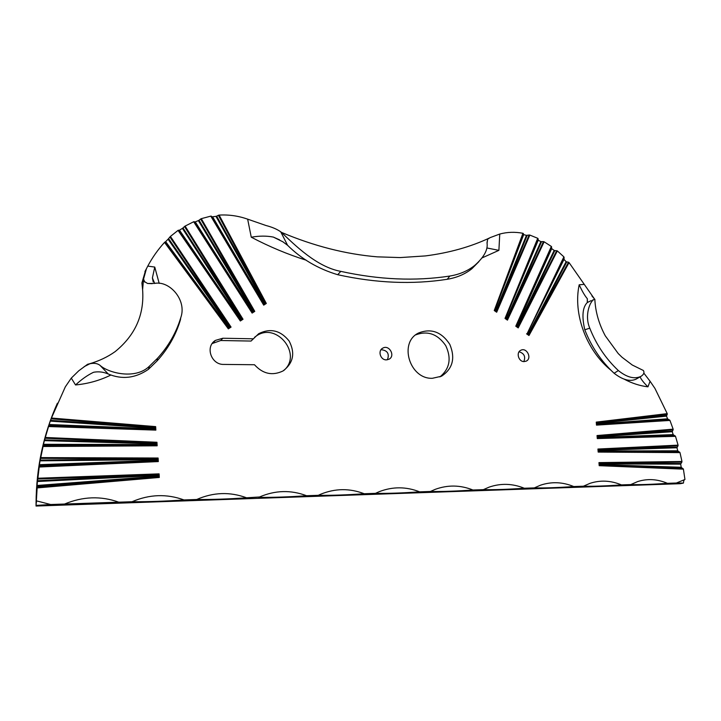<?xml version="1.0" encoding="UTF-8"?>
<svg xmlns="http://www.w3.org/2000/svg" width="721" height="721" viewBox="0 0 721 721"><rect width="100%" height="100%" fill="white"/><g stroke="black" fill="none" stroke-linecap="round" stroke-linejoin="round"><path stroke-width="1.08" d="M439.9 376.921C449.733 368.819 451.679 358.382 445.731 345.62C437.719 334.057 427.742 330.461 415.783 334.832M57.383 403.219C43.422 434.339 36.32 467.578 36.059 502.925L36.05 506.043L680.282 483.692L683.427 483.079L683.814 480.456L684.761 479.528M283.849 370.441C302.766 354.462 276.567 321.539 256.343 335.977L254.585 337.266M253.377 338.807L222.852 338.23L215.372 340.411C204.917 346.738 211.262 364.898 223.798 364.42L254.477 364.736C262.904 373.965 272.421 376.038 283.029 370.954C293.357 363.096 295.394 353.11 289.13 341.006C280.532 330.344 270.384 327.902 258.695 333.697L251.052 341.06L220.752 340.51L212.208 343.538M523.825 361.582C525.771 356.634 524.194 353.362 519.084 351.776M387.429 359.779C389.592 353.705 387.456 350.334 381.039 349.685M37.141 487.919L37.15 487.252L158.449 476.878L159.314 477.446L37.141 487.919L36.05 506.043M158.449 476.878L37.059 486.152L37.15 487.252M37.059 486.152L37.086 485.485L157.376 476.248L158.232 476.824M37.393 481.511L37.483 480.736L158.115 474.751L157.331 475.527L37.393 481.511L37.086 485.485M158.115 474.751L37.789 479.005L37.483 480.736M37.789 479.005L37.889 478.239L159.098 473.868L158.323 474.634M157.115 458.88L156.34 459.619L40.034 460.845L40.187 460.079L157.322 458.763L40.601 458.367L40.755 457.601L158.106 458.024L158.314 461.575L39.222 467.019L37.889 478.239M39.222 467.019L39.304 466.361L157.457 460.989L39.322 465.351L39.304 466.361M39.322 465.351L39.403 464.694L156.376 460.331L156.34 459.619M40.034 460.845L39.403 464.694M40.601 458.367L40.187 460.079M43.053 446.497L43.179 445.857L156.304 445.19L157.16 445.803L43.053 446.497L40.755 457.601M156.304 445.19L43.305 444.938L43.179 445.857M43.305 444.938L43.449 444.307L155.231 444.515L156.087 445.127M44.36 440.657L44.576 439.891L155.97 443.091L155.186 443.812L44.36 440.657L43.449 444.307M155.97 443.091L45.09 438.233L44.576 439.891M45.09 438.233L45.306 437.476L156.953 442.27L156.178 442.982M154.673 427.4L153.888 428.094L50.299 421.118L50.569 420.37L154.88 427.301L51.164 418.802L51.443 418.045L155.655 426.616L155.862 430.113L48.541 426.544L45.306 437.476M48.541 426.544L48.731 425.922L155.006 429.473L48.947 425.12L48.731 425.922M48.947 425.12L49.145 424.507L153.934 428.77L153.888 428.094M50.299 421.118L49.145 424.507M51.164 418.802L50.569 420.37M71.289 378.101L78.751 370.801L87.62 364.267L89.819 363.781C93.991 362.852 97.362 363.357 99.94 365.277C108.069 372.919 135.521 380.075 149.472 366.133L157.538 358.247C168.462 346.269 176.194 332.769 180.737 317.763L180.448 319.764C175.915 335.058 168.092 348.802 156.989 361.005L148.418 369.341C135.494 378.21 122.119 379.778 108.294 374.028C103.743 372.045 99.092 371.414 94.352 372.135L93.46 372.315C87.556 375.136 81.581 379.354 75.534 384.96L71.289 378.101L65.323 386.844L51.443 418.045M667.222 413.638L667.249 414.242L596.655 422.704L596.258 422.118L667.222 413.638L654.947 388.421L650.081 381.256L647.954 386.835C643.862 382.86 641.23 379.534 640.077 376.867M667.249 414.242L666.51 416.116L667.583 418.82L669.962 420.433L596.492 425.12L596.258 422.118M673.144 429.157L673.135 429.761L597.439 436.133L597.033 435.547L673.144 429.157L669.962 420.433M673.135 429.761L672.233 431.708L673.171 434.61L675.505 436.331L597.276 438.566L597.583 438.026L675.117 435.826M678.082 445.145L678.019 445.758L598.331 449.652L597.934 449.039L678.082 445.145L675.505 436.331M678.019 445.758L676.965 447.75L677.74 450.805L679.993 452.608L598.178 452.085L597.934 449.039M681.967 461.494L681.868 462.107L599.358 463.233L598.953 462.612L681.967 461.494L679.993 452.608M681.868 462.107L680.66 464.126L681.246 467.28L683.4 469.164L599.196 465.676L599.512 465.162L683.093 468.641M36.735 500.933L50.704 504.52L64.557 504.042C82.87 496.418 100.94 495.796 118.776 502.177L132.042 501.726C149.49 494.273 166.812 493.678 183.99 499.941L196.707 499.5C213.353 492.218 229.963 491.65 246.537 497.787L259.551 496.985C275.215 490.235 290.878 489.811 306.551 495.724L318.267 495.327L320.764 494.191C335.247 488.315 349.73 488.171 364.204 493.741L375.47 493.353L379.264 491.659C392.72 486.495 406.166 486.558 419.631 491.839L430.455 491.47L435.277 489.334C447.813 484.764 460.377 484.981 472.949 490.01L483.367 489.649L488.973 487.189C500.707 483.097 512.478 483.449 524.284 488.243L534.315 487.901L540.534 485.179C551.547 481.502 562.623 481.952 573.736 486.54L583.415 486.206L590.093 483.304C600.467 479.961 610.912 480.501 621.412 484.9L630.749 484.584L637.779 481.529C647.575 478.483 657.453 479.086 667.412 483.322L676.415 483.016L684.95 479.474L683.4 469.164M594.852 299.594L594.275 299.422C590.256 300.513 584.172 315.23 589.769 328.163L584.794 329.785C581.703 316.375 582.532 307.299 587.282 302.55L587.318 298.692C584.848 295.853 582.135 291.212 579.188 284.777L584.28 284.398L569.058 262.588L528.98 335.517L528.619 334.778L568.499 262.246L569.058 262.588M563.885 256.856L527.105 333.715L563.885 256.856L557.333 250.899L518.21 327.902L515.776 326.198L551.349 246.438L544.13 241.796L507.44 320.142L507.052 319.385L543.49 241.625L544.13 241.796M537.731 238.29L505.006 318.43L537.731 238.29L529.827 235.073L496.679 312.229L496.273 311.463L529.142 235.019L529.827 235.073M522.941 233.289L494.236 310.526L522.941 233.289C514.965 231.765 507.242 232.018 499.752 234.046L498.896 250.349L486.945 247.979M478.906 261.624L471.849 268.762C465.072 274.16 456.871 277.666 447.245 279.279C412.628 284.687 376.11 283.164 337.707 274.71C318.159 268.852 301.45 259.046 287.58 245.293L282.92 241.832L273.376 237.092C266.644 235.758 259.281 235.794 251.259 237.2L247.645 219.148C238.318 215.885 228.809 214.525 219.13 215.092L266.319 303.46L265.382 303.28L218.382 215.273L216.688 216.165L265.382 303.28M210.784 216.138L211.325 216.156L263.76 304.334L263.706 305.154L210.784 216.138L201.303 218.661L254.774 311.373L253.819 311.202L200.645 219.004L199.032 220.238L253.819 311.202M193.679 221.753L194.165 221.635L252.17 312.274L252.125 313.085L193.679 221.753L185.117 226.079L243.031 319.25L242.049 319.088L184.513 226.511L182.999 227.944L242.049 319.088M243.031 319.25L240.345 320.989L178.051 230.396L170.435 236.416L231.062 327.1L230.053 326.946L169.904 236.975L168.588 238.624L230.053 326.946M164.532 242.4L164.875 242.076L228.35 328.055L228.341 328.866L164.532 242.4C157.998 249.538 152.419 257.442 147.778 266.094L154.763 267.076L152.401 277.927L154.673 283.416M524.104 361.591L526.132 361.158C532.359 358.562 526.826 347.071 520.877 350.244C515.812 352.317 518.507 361.825 524.104 361.591M432.402 378.291L441.432 376.245C452.743 368.819 455.528 358.175 449.787 344.341C441.522 331.813 431.104 328.046 418.522 333.021C398.47 342.475 409.627 379.354 432.402 378.291M386.339 359.878L388.98 359.238C395.703 355.967 389.169 344.277 382.779 348.144C377.525 350.676 380.391 360.103 386.339 359.878M200.645 219.004L201.303 218.661M263.76 304.334L211.325 216.156M212.019 216.76L212.578 216.787L263.751 303.37L263.697 304.19M265.193 303.217L264.256 303.045L215.958 216.354L212.578 216.787M215.958 216.354L216.688 216.165M218.382 215.273L219.13 215.092M247.645 219.148L265.977 225.511C272.114 227.097 277.035 229.197 280.739 231.82L281.406 232.351C294.474 244.68 316.618 266.995 340.808 271.366L337.707 274.71M253.63 311.139L252.665 310.976L198.365 220.599L199.032 220.238M178.051 230.396L178.493 230.188L240.363 320.178L178.493 230.188M179.042 230.359L179.493 230.161L240.327 319.223L240.859 318.88L182.395 228.386L179.493 230.161M182.395 228.386L182.999 227.944M184.513 226.511L185.117 226.079M252.17 312.274L194.165 221.635M194.778 221.987L195.265 221.879L252.143 311.319L252.098 312.13M198.365 220.599L195.265 221.879M228.35 328.055L164.893 242.058L228.386 328.136M165.298 241.968L165.668 241.634L228.296 327.1L228.278 327.911M229.855 326.892L228.845 326.748L168.074 239.192L165.668 241.634M168.074 239.192L168.588 238.624M169.904 236.975L170.435 236.416M145.633 270.222L141.911 282.947L142.605 289.698L143.569 278.991L146.435 268.708L147.778 266.094M564.11 257.379L564.002 259.389L566.129 261.723L568.499 262.246M584.28 284.398L594.69 299.278M551.349 246.438L551.7 248.619L554.161 250.448L557.333 250.899M538.046 238.642L538.236 240.192L540.858 241.634L543.49 241.625M551.421 248.186L516.362 326.036L551.421 248.186M537.929 239.823L505.574 318.267L537.929 239.823M447.245 279.279L449.85 276.044C459.529 274.458 467.812 270.925 474.706 265.436C483.872 257.316 487.991 249.926 487.072 243.265L487.639 239.201L490.127 237.633L499.752 234.046M523.311 233.505L523.68 234.631L526.456 235.361L529.142 235.019M89.35 363.844L87.62 364.267M36.474 505.394L50.704 504.52M676.415 483.016L683.427 483.079M630.749 484.584C639.888 484.818 652.108 484.395 667.412 483.322M583.415 486.206C593.176 486.432 605.838 485.999 621.412 484.9M534.315 487.901C544.743 488.108 557.883 487.657 573.736 486.54M483.367 489.649C494.498 489.847 508.134 489.379 524.284 488.243M430.455 491.47C442.334 491.65 456.501 491.163 472.949 490.01M375.47 493.353C388.15 493.525 402.868 493.02 419.631 491.839M318.267 495.327C331.804 495.471 347.125 494.948 364.204 493.741M259.551 496.985L258.731 497.373C273.187 497.499 289.13 496.949 306.551 495.724M196.707 499.5C212.145 499.608 228.755 499.04 246.537 497.787M132.042 501.726C148.535 501.807 165.848 501.212 183.99 499.941M64.557 504.042L118.776 502.177M643.835 373.108L650.081 381.256M449.85 276.044C415.386 281.343 379.039 279.784 340.808 271.366M280.739 231.82L287.58 245.293M589.769 328.163C596.285 344.629 605.82 358.77 618.357 370.567C626.973 377.444 634.507 379.372 640.951 376.371C643.781 374.55 644.601 372.595 643.393 370.495L632.281 365.024L622.043 357.274L618.239 353.569L605.252 335.788C598.89 323.882 595.411 311.697 594.843 299.251M584.794 329.785C591.4 346.729 601.17 361.221 614.103 373.262L618.357 370.567M636.472 378.922L636.156 379.102C630.163 381.914 622.809 379.967 614.103 373.262M591.256 300.594L587.282 302.55M594.14 298.584L591.887 295.889M180.737 317.763C187.226 300.143 169.444 280.28 154.564 283.425L147.562 283.479L143.695 281.1M149.472 366.133L148.418 369.341M99.94 365.277L108.294 374.028M89.819 363.781L84.132 366.674M144.723 282.091L143.569 278.991M156.872 459.061L157.232 460.926M157.457 460.989L157.322 458.763M155.006 429.473L154.88 427.301M154.429 427.58L154.79 429.41M158.106 458.024L157.548 458.592M158.314 461.575L157.692 461.098M156.971 460.809L156.376 460.331M154.528 429.283L153.934 428.77M155.655 426.616L155.105 427.138M155.862 430.113L155.249 429.59M599.358 463.233L680.759 463.513M681.561 467.803L599.512 465.162M599.557 465.108L599.863 464.585L681.246 467.28M680.66 464.126L599.809 463.973L599.412 463.333M598.331 449.652L677.028 447.137M678.082 451.319L598.484 451.553L679.651 452.094M597.439 436.133L672.251 431.104M673.558 435.114L597.583 438.026M596.655 422.704L666.492 415.512M668.007 419.316L596.808 424.561L669.548 419.946M598.529 451.499L598.394 449.742M598.268 449.507L598.484 451.553M597.628 437.962L597.934 437.422L673.171 434.61M672.233 431.708L597.889 436.827L597.493 436.223M596.591 422.569L596.808 424.561M596.853 424.507L596.709 422.785M676.965 447.75L598.79 450.355L598.466 449.895M598.79 450.355L598.583 451.391M666.51 416.116L597.105 423.371L596.781 422.93M597.105 423.371L596.898 424.39M596.754 424.669L596.492 425.12M240.363 320.178L242.301 319.133M241.85 319.033L240.859 318.88M241.58 318.988L240.3 320.034M240.345 320.989L240.408 320.358M240.255 319.845L240.327 319.223M564.11 257.361L527.096 333.724L563.777 258.857M566.688 262.056L528.619 334.778M551.628 246.87L516.317 326.09L517.651 326.847L516.452 326.009M554.773 250.683L517.84 327.154L556.729 250.665M541.498 241.787L507.052 319.385M538.046 238.624L505.574 318.267M527.15 235.406L496.273 311.463M523.311 233.487L494.795 310.345M528.556 334.652L528.178 333.922L566.129 261.723M564.002 259.389L527.159 333.67L563.777 258.875M516.317 326.09L515.776 326.198M516.227 326.117L517.84 327.154M506.98 319.25L506.584 318.493L540.858 241.634M538.236 240.192L505.592 318.258M496.201 311.328L495.778 310.562L526.456 235.361M523.68 234.631L494.813 310.336M517.939 327.316L518.21 327.902M36.564 502.113L36.059 502.925M599.196 465.676L598.953 462.612M597.276 438.566L597.033 435.547M647.954 386.835C640.041 385.879 632.272 383.401 624.629 379.399M610.993 370.288C586.326 350.388 572.907 313.896 579.188 284.777M528.98 335.517L526.555 333.823M507.44 320.142L505.006 318.43M496.679 312.229L494.236 310.526M498.896 250.349L482.088 257.893M306.272 260.227C287.607 254.351 269.275 246.672 251.259 237.2M266.319 303.46L263.706 305.154M254.774 311.373L252.125 313.085M231.062 327.1L228.341 328.866M154.763 267.076L159.188 283.38M111.007 374.965C100.039 380.4 88.214 383.734 75.534 384.96M156.953 442.27L157.16 445.803M159.098 473.868L159.314 477.446M146.435 268.708L144.912 271.592M222.852 338.23L220.752 340.51M273.376 237.092L279.568 239.859M587.318 298.692L587.417 302.396M142.605 289.698C144.452 314.572 135.314 335.202 115.162 351.605C107.573 357.021 98.813 361.14 88.89 363.979M157.376 476.248L157.331 475.527M158.692 476.978L158.548 474.463M157.872 474.95L157.971 476.707M155.231 444.515L155.186 443.812M156.547 445.299L156.403 442.82M155.727 443.271L155.826 445.001M599.809 463.973L599.863 464.585M599.286 463.098L599.457 465.252M599.611 465L599.484 463.495M598.836 450.967L677.74 450.805M597.889 436.827L597.934 437.422M597.15 423.948L667.583 418.82M597.367 435.998L597.538 438.125M597.682 437.854L597.565 436.376M228.296 327.1L228.845 326.748M252.143 311.319L252.665 310.976M263.751 303.37L264.256 303.045M228.395 328.235L230.314 326.992M229.575 326.847L228.233 327.722M252.206 312.454L254.071 311.247M253.359 311.093L252.062 311.932M263.796 304.514L265.625 303.325M264.931 303.162L263.661 303.992M527.691 333.58L528.178 333.922M517.381 326.28L554.161 250.448M551.7 248.619L516.894 325.937M506.097 318.159L506.584 318.493M495.309 310.228L495.778 310.562M527.015 333.751L528.727 334.941M528.439 334.481L527.249 333.643M505.448 318.349L507.16 319.547M506.863 319.07L505.664 318.231M494.678 310.436L496.381 311.634M496.075 311.148L494.885 310.309M418.522 333.021L416.396 334.373M258.695 333.697L256.343 335.977M215.372 340.411L213.326 342.682M382.779 348.144L382.13 348.567M489.415 238.02C470.452 246.915 449.129 252.882 425.435 255.919L400.101 257.577L377.272 256.847C345.837 254.225 313.878 246.059 281.406 232.351M471.849 268.762L474.706 265.436M486.999 242.95L487.639 239.201M594.275 299.422L592.581 300.08M636.156 379.102L640.951 376.371M157.538 358.247L156.989 361.005M153.213 281.965L152.401 277.927M152.23 283.668L147.562 283.479M165.316 241.959L228.251 327.83M178.466 230.188L240.399 320.268M179.069 230.359L240.264 319.944M212.064 216.787L263.661 304.091M194.814 221.996L252.071 312.031M194.129 221.626L252.197 312.364M211.289 216.129L263.787 304.433M516.308 326.099L551.637 246.852"/></g></svg>
